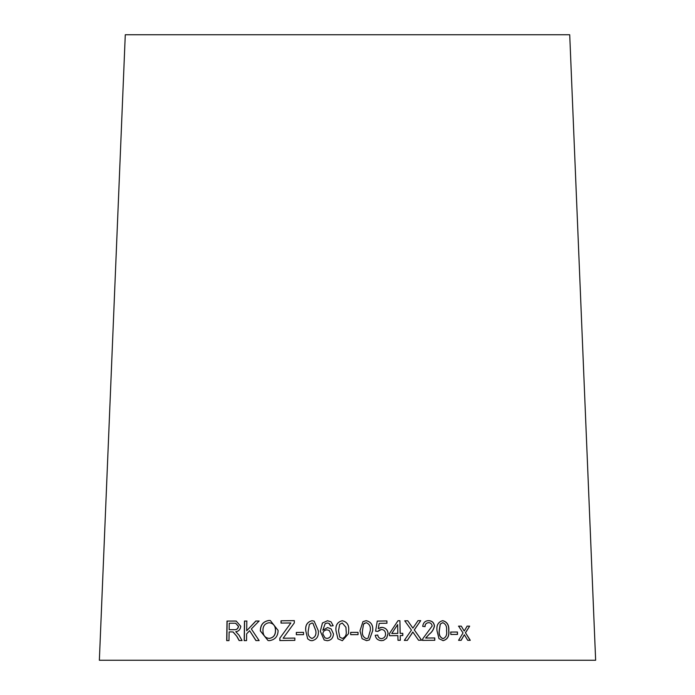 <?xml version="1.0" encoding="UTF-8"?>
<svg xmlns="http://www.w3.org/2000/svg" width="695" height="695" viewBox="0 0 695 695"><rect width="100%" height="100%" fill="white"/><g stroke="black" fill="none" stroke-linecap="round" stroke-linejoin="round"><path stroke-width="1.04" d="M595.641 660.25L99.359 660.25L125.282 34.75L569.718 34.75L595.641 660.25M470.28 640.303L465.511 632.806L469.664 626.143L467.153 626.143L464.199 631.051L461.298 626.152L458.622 626.152L463.018 632.945L458.578 640.321L461.167 640.321L464.347 634.726L467.709 640.303L470.28 640.303M457.501 634.439L457.449 632.024L450.786 632.05L450.838 634.466L457.501 634.439M436.999 630.704L438.971 638.644L443.141 640.642C447.554 639.47 449.439 636.125 448.796 630.634C449.205 625.135 447.18 621.817 442.724 620.67C438.267 621.86 436.356 625.205 436.999 630.704M422.708 626.386L425.062 626.612C425.071 624.258 426.252 622.937 428.615 622.659C430.605 622.703 431.786 623.823 432.16 626.021L422.812 638.696L422.577 640.373L434.809 640.269L434.766 637.958L425.705 638.027L429.215 634.24C431.916 632.276 433.671 629.548 434.479 626.056C434.045 622.624 432.09 620.826 428.624 620.67C425.218 620.722 423.246 622.633 422.708 626.386M418.564 640.234L421.63 640.208L414.307 629.939L420.701 620.652L418.008 620.678L412.891 628.15L407.765 620.791L404.768 620.826L411.457 630.113L404.316 640.399L407.339 640.356L412.83 632.007L418.564 640.234M400.19 633.38L399.912 620.705L397.992 620.731L389.478 633.527L389.53 635.725L397.879 635.612L397.983 640.295L400.337 640.269L400.233 635.577L402.822 635.543L402.779 633.345L400.129 633.388L399.912 620.705M378.288 628.628L379.218 623.354L386.941 623.224L386.898 620.939L377.255 621.087L375.595 631.164L377.837 631.425L381.329 629.47C383.918 629.609 385.325 631.069 385.569 633.831C385.603 636.49 384.266 638.106 381.572 638.679C379.427 638.523 378.149 637.315 377.759 635.039L375.257 635.299C375.882 638.696 378.002 640.477 381.616 640.651L383.605 640.347L386.655 638.192L388.079 633.588C387.801 629.905 385.751 627.828 381.92 627.333L378.254 628.636L379.218 623.354M359.984 630.791L362.104 638.705L366.595 640.651L369.288 639.965L372.746 630.556C373.189 625.048 370.991 621.756 366.152 620.678L362.955 621.643L359.984 630.791M358.038 634.639L358.029 632.363L350.68 632.372L350.688 634.648L358.038 634.639M348.508 633.658L348.647 630.721C349.229 625.213 347.109 621.886 342.296 620.739L342.296 620.731C337.466 621.912 335.372 625.248 336.006 630.765L337.926 638.827L342.348 640.712L348.508 633.649L348.647 630.712C349.229 625.196 347.109 621.869 342.296 620.731C337.457 621.895 335.355 625.239 335.998 630.756L337.935 638.844M333.47 633.927L331.133 628.923L327.623 627.559L322.836 630.191L325.173 623.606L327.319 623.007L328.839 623.346L330.664 626.021L333.2 625.752L331.046 621.843L327.484 620.731L322.437 622.998L320.317 631.269L324.174 640.008L327.249 640.712C331.107 640.303 333.174 638.036 333.47 633.927M305.765 630.791L307.677 638.853L310.074 640.434L312.055 640.712C316.842 639.539 318.927 636.186 318.293 630.678L314.14 621.113L311.994 620.731C307.207 621.921 305.131 625.274 305.765 630.791L307.677 638.853M303.533 634.639L303.524 632.363L296.322 632.441L296.322 634.717L303.533 634.639M294.315 622.911L294.306 620.635L281.015 620.809L281.015 623.085L290.901 622.955L279.833 638.184L279.842 640.555L294.845 640.356L294.845 638.08L283.143 638.236L294.315 622.911M269.191 640.668C274.994 639.878 277.965 636.472 278.113 630.434L270.364 620.574L269.165 620.435C263.301 621.295 260.356 624.805 260.347 630.964L268.027 640.529L269.191 640.668M259.131 640.582L251.329 628.958L259.079 621.026L255.803 621.026L246.69 630.747L246.829 621.043L244.466 621.052L244.188 640.616L246.551 640.608L246.647 633.823L249.627 630.695L255.942 640.582L259.131 640.582M236.856 636.498L239.123 640.555L242.06 640.547L239.063 635.23L235.787 631.677C238.611 631.39 240.279 629.609 240.809 626.325L236.213 621.078L226.996 621.069L226.709 640.625L228.976 640.616L229.115 631.929L231.756 631.911L233.034 631.998L236.986 636.507L239.254 640.573M231.756 631.911L233.172 632.007L236.986 636.507M236.283 621.087L234.649 621.026M234.788 621.035L226.996 621.069M227.143 621.078L226.857 640.642M231.895 631.929L233.172 632.007L231.895 631.929M235.666 623.233L238.541 626.351C238.072 628.827 236.63 629.931 234.198 629.67L229.15 629.687L229.237 623.215L235.596 623.224L238.411 626.334C237.942 628.81 236.5 629.922 234.067 629.653L229.15 629.687M259.192 621.035L255.803 621.026M255.916 621.035L246.69 630.747M246.951 621.052L244.466 621.052M244.597 621.061L244.319 640.625M256.055 640.599L249.627 630.695M270.407 620.583L269.252 620.444C263.396 621.304 260.46 624.822 260.451 630.982L268.07 640.538M269.182 622.711L269.278 622.72C273.509 623.372 275.594 625.952 275.524 630.469C275.559 635.126 273.474 637.767 269.269 638.401L269.173 638.392C265.177 637.949 263.101 635.465 262.962 630.956C262.762 626.134 264.838 623.389 269.182 622.711C273.422 623.363 275.507 625.943 275.437 630.461C275.472 635.108 273.387 637.758 269.173 638.392M294.367 620.652L281.015 620.809M281.093 620.826L281.101 623.102M279.833 638.184L290.901 622.955M279.92 638.201L279.929 640.573M294.906 638.097L283.143 638.236M303.576 632.372L296.322 632.441M296.383 632.45L296.383 634.726M314.157 621.122L312.038 620.739C307.26 621.929 305.183 625.283 305.817 630.799M307.729 638.861L310.109 640.443M312.09 638.453L312.046 638.436C308.901 637.228 307.642 634.665 308.267 630.756L309.379 624.379L311.968 623.007L312.967 623.259L315.817 630.704C316.46 634.596 315.217 637.176 312.09 638.453L311.317 638.253M312.924 623.25L315.782 630.686C316.425 634.587 315.183 637.167 312.046 638.436L311.343 638.253M331.141 628.923L327.623 627.559M327.64 627.568L322.836 630.191M328.839 623.346L329.743 624.006M329.769 624.014L330.69 626.03M331.055 621.851L327.484 620.731M327.51 620.739L322.437 622.998M322.471 623.015L320.317 631.269M320.343 631.277L324.191 640.017M329.248 630.469L330.959 634.031C330.976 636.533 329.682 638.01 327.076 638.453L325.017 637.871L322.845 633.936C323.001 631.503 324.357 630.139 326.928 629.835L329.248 630.469L330.942 634.022C330.959 636.524 329.656 637.993 327.05 638.436L325.034 637.88M345.962 627.411L346.119 630.721C346.77 634.622 345.511 637.193 342.348 638.444L339.759 637.141L338.526 630.739L339.655 624.371L342.27 623.007L345.945 627.307L346.119 630.712C346.77 634.613 345.511 637.185 342.34 638.436L339.759 637.141M358.021 634.657L358.029 632.363L350.68 632.389M369.34 639.939L372.711 630.565C373.154 625.057 370.965 621.764 366.135 620.696L362.946 621.651M363.537 624.127L366.169 622.668C369.471 623.901 370.835 626.551 370.279 630.6L368.081 638.14L366.543 638.679C363.277 637.419 361.913 634.778 362.46 630.747L363.537 624.127L364.554 623.128M368.081 638.14L366.526 638.688C363.259 637.428 361.895 634.787 362.442 630.756L363.555 624.119M383.527 640.373L386.602 638.21L388.027 633.597C387.749 629.922 385.699 627.837 381.876 627.35L380.174 627.637M386.898 623.241L386.898 620.939M386.854 620.948L377.22 621.104M377.819 631.425L379.852 629.783M377.759 635.039L377.724 635.056C378.115 637.324 379.383 638.531 381.529 638.688L381.572 638.679M377.724 635.056L375.222 635.308M402.753 635.56L402.709 633.353L400.129 633.388M399.851 620.722L397.931 620.739M400.277 640.277L400.233 635.577M397.835 633.406L391.754 633.51L397.644 624.596L397.835 633.406L391.806 633.493L397.644 624.596M421.544 640.217L414.307 629.939M414.229 629.948L420.701 620.652M420.614 620.661L417.921 620.687M407.765 620.791L412.891 628.15M407.696 620.8L404.698 620.843M407.27 640.373L411.961 633.493M411.883 633.501L412.83 632.007M424.966 626.629C424.975 624.266 426.165 622.946 428.52 622.668L428.615 622.659M434.705 640.277L434.766 637.958M434.662 637.975L425.705 638.027M425.609 638.045L429.215 634.24M429.119 634.248C431.821 632.285 433.567 629.557 434.375 626.073L434.479 626.056M434.375 626.073C433.941 622.633 431.986 620.843 428.528 620.687M443.028 640.66C447.441 639.478 449.318 636.142 448.675 630.652L448.796 630.634M448.675 630.652C449.083 625.153 447.067 621.825 442.611 620.687M443.097 638.67L442.984 638.688C439.961 637.385 438.693 634.726 439.197 630.704L440.213 624.093L442.741 622.659C445.782 623.945 447.05 626.603 446.538 630.643C447.206 634.657 446.06 637.332 443.097 638.67C440.065 637.376 438.806 634.709 439.301 630.686L440.317 624.075L442.741 622.659M457.371 634.448L457.449 632.024M457.319 632.033L450.664 632.059M470.133 640.321L465.511 632.806M465.363 632.824L469.664 626.143M469.516 626.152L467.005 626.152M461.298 626.152L464.199 631.051M461.159 626.16L458.483 626.169M461.037 640.33L464.347 634.726"/></g></svg>

